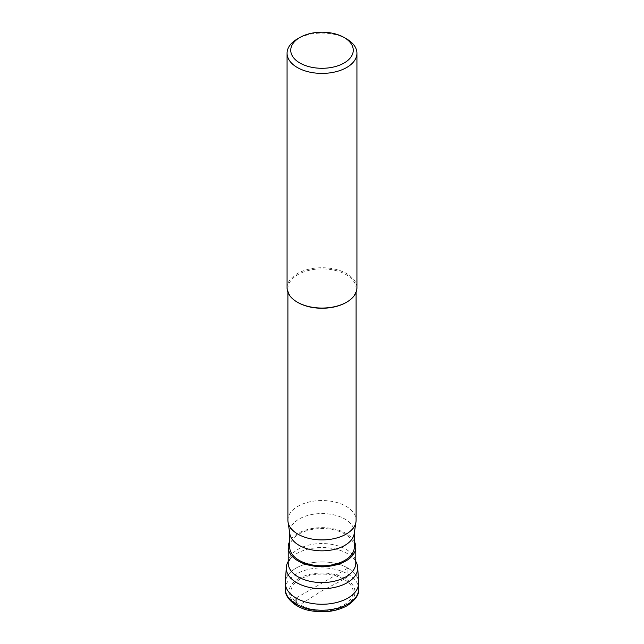 <?xml version="1.0" encoding="UTF-8"?>
<svg xmlns="http://www.w3.org/2000/svg" width="644" height="644" viewBox="0 0 644 644"><rect width="100%" height="100%" fill="white"/><g stroke="black" fill="none" stroke-linecap="round" stroke-linejoin="round"><path stroke-width="0.48" stroke-dasharray="3.22 2.42" d="M299.959 579.35A31.17 17.992 0 0 0 299.959 604.797A31.17 17.992 0 0 0 344.041 604.797A31.17 17.992 0 0 0 344.041 579.35A31.17 17.992 0 0 0 299.959 579.35M358.668 583.094A36.668 21.172 0 0 0 336.031 563.532A36.668 21.172 0 0 0 296.071 568.121A36.668 21.172 0 0 0 285.332 583.094M355.786 561.455A35.71 20.616 0 0 0 353.266 558.163A35.71 20.616 0 0 0 296.755 553.542A35.71 20.616 0 0 0 290.734 558.163A35.71 20.616 0 0 0 288.214 561.455M285.356 582.305A36.668 21.172 180 0 1 296.071 568.121A36.668 21.172 180 0 1 335.403 563.387A36.668 21.172 180 0 1 358.644 582.305M354.289 541.411A33.786 19.505 0 0 0 298.108 533.369A33.786 19.505 0 0 0 289.711 541.411M289.711 547.167A32.289 18.644 180 0 1 299.17 533.981A32.289 18.644 180 0 1 334.357 529.948A32.289 18.644 180 0 1 354.289 547.167M354.16 533.828A32.289 18.644 0 0 0 354.289 532.194A32.289 18.644 0 0 0 334.357 514.975A32.289 18.644 0 0 0 299.17 519.016A32.289 18.644 0 0 0 289.711 532.194A32.289 18.644 0 0 0 289.84 533.828M287.9 520.223A34.1 19.69 180 0 1 297.89 506.297A34.1 19.69 180 0 1 335.049 502.03A34.1 19.69 180 0 1 356.1 520.223M346.11 302.487A34.1 19.69 0 0 0 356.1 288.568A34.1 19.69 0 0 0 335.049 270.375A34.1 19.69 0 0 0 297.89 274.642A34.1 19.69 0 0 0 287.9 288.568A34.1 19.69 0 0 0 297.89 302.487M287.071 287.892A34.929 20.165 180 0 1 297.303 273.636A34.929 20.165 180 0 1 335.363 269.264A34.929 20.165 180 0 1 356.929 287.892M346.697 38.986A34.929 20.165 0 0 0 297.303 38.986M296.844 605.73A3.671 2.117 120 0 0 298.663 605.545L322 590.741L345.337 578.602A3.671 2.117 120 0 0 347.929 574.11L347.929 568.121L296.071 598.059M298.663 578.602A33.005 19.054 180 0 1 345.337 578.602A33.005 19.054 180 0 1 345.337 605.545A33.005 19.054 180 0 1 298.663 605.545A33.005 19.054 180 0 1 298.663 578.602M285.332 589.083A36.668 21.172 180 0 1 296.071 574.11A36.668 21.172 180 0 1 336.031 569.521A36.668 21.172 180 0 1 358.668 589.083M290.734 558.163L288.214 563.057A33.786 19.505 180 0 1 298.108 549.26A33.786 19.505 180 0 1 334.928 545.033A33.786 19.505 180 0 1 355.786 563.057C356.148 562.341 355.303 560.715 353.266 558.163M354.289 532.194L354.289 533.015M289.711 532.194L289.711 533.015M287.9 288.568L287.9 292.247M356.1 288.568L356.1 292.247"/><path stroke-width="0.97" d="M285.332 589.083L285.332 583.094A36.668 21.172 0 0 0 307.969 602.647A36.668 21.172 0 0 0 347.929 598.059A36.668 21.172 0 0 0 358.668 583.094L358.668 589.083A36.668 21.172 180 0 1 347.929 604.048A36.668 21.172 180 0 1 307.969 608.636A36.668 21.172 180 0 1 285.332 589.083C284.084 596.255 294.533 608.202 310.722 610.729C324.351 613.088 336.498 611.422 347.172 605.73C355.544 599.894 359.376 594.348 358.668 589.083M288.214 561.455A35.71 20.616 0 0 0 286.314 567.356A35.71 20.616 0 0 0 307.727 587.022A35.71 20.616 0 0 0 347.245 582.699A35.71 20.616 0 0 0 357.686 567.356A35.71 20.616 0 0 0 355.786 561.455M357.686 567.356L358.644 582.305A36.668 21.172 180 0 1 347.929 598.059A36.668 21.172 180 0 1 307.341 602.494A36.668 21.172 180 0 1 285.356 582.305L286.314 567.356M289.711 541.411A33.786 19.505 0 0 0 288.214 547.167A33.786 19.505 0 0 0 309.072 565.191A33.786 19.505 0 0 0 345.892 560.956A33.786 19.505 0 0 0 355.786 547.167A33.786 19.505 0 0 0 354.289 541.411M354.289 533.015L354.289 547.167A32.289 18.644 180 0 1 344.83 560.344A32.289 18.644 180 0 1 309.643 564.386A32.289 18.644 180 0 1 289.711 547.167L289.711 533.015M288.029 521.946L289.84 533.828A32.289 18.644 0 0 0 310.963 549.71A32.289 18.644 0 0 0 344.83 545.379A32.289 18.644 0 0 0 354.16 533.828L355.971 521.946A34.1 19.69 180 0 1 346.11 534.142A34.1 19.69 180 0 1 310.344 538.722A34.1 19.69 180 0 1 288.029 521.946A34.1 19.69 180 0 1 287.9 520.223L287.9 292.247M297.303 38.986L299.895 37.489A31.258 18.048 0 0 0 299.895 63.007A31.258 18.048 0 0 0 344.105 63.007A31.258 18.048 0 0 0 344.105 37.489A31.258 18.048 0 0 0 299.895 37.489L297.303 38.986A34.929 20.165 0 0 0 287.071 53.243A34.929 20.165 0 0 0 308.637 71.87A34.929 20.165 0 0 0 346.697 67.499A34.929 20.165 0 0 0 356.929 53.243L356.929 287.892A34.929 20.165 180 0 1 346.697 302.149A34.929 20.165 180 0 1 297.303 302.149L297.89 302.487A34.1 19.69 0 0 0 346.11 302.487L346.697 302.149L346.11 302.487M297.303 302.149A34.929 20.165 180 0 1 287.071 287.892L287.071 53.243M356.929 53.243A34.929 20.165 0 0 0 346.697 38.986L344.105 37.489M356.1 292.247L356.1 520.223A34.1 19.69 180 0 1 355.971 521.946M296.071 598.059L296.071 604.048A3.671 2.117 120 0 0 296.844 605.73M355.786 547.167L355.786 563.057A33.786 19.505 180 0 1 345.892 576.847A33.786 19.505 180 0 1 309.072 581.081A33.786 19.505 180 0 1 288.214 563.057L288.214 547.167"/></g></svg>
